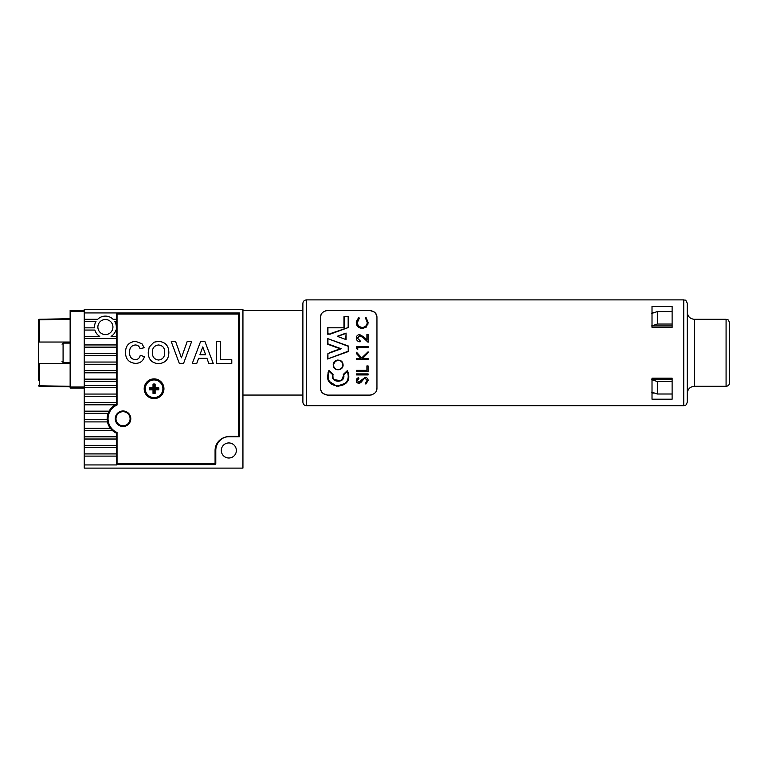 <?xml version="1.0" encoding="UTF-8"?>
<svg xmlns="http://www.w3.org/2000/svg" width="768" height="768" viewBox="0 0 768 768"><rect width="100%" height="100%" fill="white"/><g stroke="black" fill="none" stroke-linecap="round" stroke-linejoin="round"><path stroke-width="1.15" d="M116.688 312.941L116.688 319.286L113.107 319.286A10.934 10.934 0 0 0 97.699 319.286L84.25 319.286L84.25 321.494L95.99 321.494A10.934 10.934 0 0 0 94.502 327.84L84.25 327.84L84.25 330.048L94.886 330.048A10.934 10.934 0 0 0 99.734 336.394L84.25 336.394L84.25 338.592L116.688 338.592L116.688 344.947L84.25 344.947L84.25 347.146L116.688 347.146L116.688 353.491L84.25 353.491L84.25 355.699L116.688 355.699L116.688 362.045L84.25 362.045L84.25 364.253L116.688 364.253L116.688 370.598L84.25 370.598L84.25 372.806L116.688 372.806L116.688 379.152L84.25 379.152L84.25 381.35L116.688 381.35L116.688 385.498L84.25 385.498L84.25 396.259L116.688 396.259L116.688 404.189A15.869 15.869 0 0 0 116.688 433.277L116.688 464.938L84.25 464.938L84.25 468.106L242.938 468.106L242.938 309.418L84.25 309.418L84.25 312.941L239.414 312.941L239.414 436.723L228.835 436.723A13.757 13.757 0 0 0 215.078 450.47L215.078 464.582L116.688 464.582M115.987 418.733A7.056 7.056 0 0 0 123.034 425.789A7.056 7.056 0 0 0 130.09 418.733A7.056 7.056 0 0 0 123.034 411.686A7.056 7.056 0 0 0 115.987 418.733M97.872 327.043A7.526 7.526 0 0 0 105.408 334.579A7.526 7.526 0 0 0 112.934 327.043A7.526 7.526 0 0 0 105.408 319.517A7.526 7.526 0 0 0 97.872 327.043M221.299 450.47A7.526 7.526 0 0 0 228.835 458.006A7.526 7.526 0 0 0 236.362 450.47A7.526 7.526 0 0 0 228.835 442.944A7.526 7.526 0 0 0 221.299 450.47M116.688 327.84L116.304 327.84A10.934 10.934 0 0 0 114.816 321.494L116.688 321.494L116.688 338.592M116.688 336.394L111.072 336.394A10.934 10.934 0 0 0 115.92 330.048L116.688 330.048M116.688 319.286L116.688 321.494M116.688 344.947L116.688 347.146M116.688 353.491L116.688 355.699M116.688 362.045L116.688 364.253M116.688 370.598L116.688 372.806M116.688 379.152L116.688 381.35M84.25 387.706L116.688 387.706L116.688 396.259M116.688 385.498L116.688 387.706M84.25 394.051L116.688 394.051M84.25 396.259L84.25 402.605L116.688 402.605M84.25 402.605L84.25 404.803L115.43 404.803M84.25 404.803L84.25 411.158L109.094 411.158M84.25 411.158L84.25 413.357L108.106 413.357M84.25 413.357L84.25 419.702L107.194 419.702M84.25 419.702L84.25 421.91L107.491 421.91M84.25 421.91L84.25 428.256L110.342 428.256M84.25 428.256L84.25 430.464L112.339 430.464M84.25 430.464L84.25 436.81L116.688 436.81M84.25 436.81L84.25 439.018L116.688 439.018M84.25 439.018L84.25 445.363L116.688 445.363M84.25 445.363L84.25 447.562L116.688 447.562M84.25 447.562L84.25 453.917L116.688 453.917M84.25 453.917L84.25 456.115L116.688 456.115M84.25 456.115L84.25 464.938M153.581 392.928L153.581 389.251L149.904 389.251A4.195 4.195 0 0 1 149.904 388.272L153.581 388.272L153.581 384.595L153.014 384.115A4.762 4.762 0 0 1 155.126 384.115L155.126 387.706L158.707 387.706A4.762 4.762 0 0 1 158.707 389.818L155.126 389.818L155.126 393.398L154.56 392.928A4.195 4.195 0 0 1 153.581 392.928L153.014 393.398A4.762 4.762 0 0 0 155.126 393.398M153.581 384.595A4.195 4.195 0 0 1 154.56 384.595L155.126 384.115M154.07 397.574A8.813 8.813 0 0 0 162.883 388.762A8.813 8.813 0 0 0 154.07 379.949A8.813 8.813 0 0 0 145.258 388.762A8.813 8.813 0 0 0 154.07 397.574M149.904 389.251L149.424 389.818L153.014 389.818L153.014 393.398M149.424 389.818A4.762 4.762 0 0 1 149.424 387.706L153.014 387.706L153.014 384.115M158.707 387.706L158.237 388.272A4.195 4.195 0 0 1 158.237 389.251L158.707 389.818M158.237 389.251L154.56 389.251L155.126 389.818M154.56 389.251L154.56 392.928M153.581 389.251L153.014 389.818M149.904 388.272L149.424 387.706M153.581 388.272L153.014 387.706M158.237 388.272L154.56 388.272L154.56 384.595M154.56 388.272L155.126 387.706M117.043 404.995A14.986 14.986 0 0 0 117.043 432.47L117.043 463.526L215.789 463.526L215.789 450.47A14.102 14.102 0 0 1 229.891 436.368L238.358 436.368L238.358 313.997L117.043 313.997L117.043 404.995M144.192 388.762A9.878 9.878 0 0 0 154.07 398.63A9.878 9.878 0 0 0 163.949 388.762A9.878 9.878 0 0 0 154.07 378.883A9.878 9.878 0 0 0 144.192 388.762M115.277 418.733A7.757 7.757 0 0 0 123.034 426.499A7.757 7.757 0 0 0 130.79 418.733A7.757 7.757 0 0 0 123.034 410.976A7.757 7.757 0 0 0 115.277 418.733M200.534 341.635L204.96 341.635L213.216 363.37L208.781 363.37L206.957 358.349L198.605 358.349L196.771 363.37L192.317 363.37L200.534 341.635M168.854 352.531C168.72 359.386 165.293 363.091 158.573 363.648C151.843 363.139 148.397 359.462 148.224 352.627L149.203 347.107L153.926 342.211L158.506 341.357C165.274 341.914 168.72 345.638 168.854 352.531M129.667 352.234C129.341 356.573 131.203 359.078 135.235 359.75C137.99 359.539 139.661 358.051 140.256 355.286L144.442 356.678C143.078 361.114 140.064 363.35 135.398 363.37C128.957 362.736 125.654 359.136 125.491 352.55C125.549 345.725 128.909 342 135.552 341.357L141.965 343.728L144.163 347.76L139.978 348.595C139.296 346.253 137.722 345.043 135.264 344.976C131.28 345.571 129.418 347.99 129.667 352.234M191.597 341.635L183.581 363.37L179.29 363.37L171.245 341.635L175.661 341.635L181.421 357.792L187.152 341.635L191.597 341.635M231.782 359.75L231.782 363.37L216.451 363.37L216.451 341.635L220.627 341.635L220.627 359.75L231.782 359.75M158.563 344.976C154.31 345.523 152.266 348.029 152.41 352.493C152.294 356.918 154.349 359.434 158.563 360.029C162.787 359.414 164.822 356.88 164.669 352.426C164.822 347.99 162.787 345.504 158.563 344.976M199.92 354.73L205.622 354.73L202.771 346.925L199.92 354.73M70.138 386.995L70.138 311.53L84.25 311.53L84.25 386.995L70.138 386.995L70.138 388.051L84.25 388.051M70.138 342.038L38.4 342.038L38.4 363.542L39.437 363.542L38.4 363.542L38.4 380.122M70.138 363.542L39.437 363.542L39.437 386.314L70.138 386.842L39.437 386.314A1.056 1.056 0 0 1 38.4 385.248A1.056 0.528 180 0 0 39.437 385.786L70.138 386.314M38.4 342.038L38.4 320.323A1.056 0.528 0 0 1 39.437 319.795L39.437 342.038L38.4 342.038M70.138 311.53L70.138 310.474L84.25 310.474M38.4 320.323A1.056 1.056 0 0 1 39.437 319.267A1.056 1.056 0 0 0 38.4 320.323A1.056 1.056 0 0 1 39.437 319.267L70.138 318.73M39.437 319.267L39.437 319.795L70.138 319.267M39.437 386.314A1.056 1.056 0 0 1 38.4 385.248A1.056 1.056 0 0 0 39.437 386.314M62.026 361.43L63.082 362.486L63.082 343.094L62.026 344.15M306.413 299.894L683.75 299.894C684.826 300.643 685.478 298.445 687.283 303.418L687.283 402.163C685.478 407.136 684.826 404.938 683.75 405.686L306.413 405.686L306.413 299.894C304.272 300.106 303.101 301.277 302.89 303.418L302.89 402.163C303.101 404.304 304.272 405.475 306.413 405.686M327.926 327.994L327.926 333.677L330.163 334.157L327.571 334.157L327.571 327.811L344.045 327.811L327.619 327.811M330.163 334.157L348.518 327.475L348.518 316.627L348.518 327.437L330.163 334.157M333.686 366.01C334.608 371.818 344.179 369.773 342.634 364.099C341.75 358.147 332.054 360.326 333.686 366.01L333.226 364.934C332.861 359.242 342.163 358.253 342.979 363.946L343.075 364.934C343.469 370.598 334.205 371.616 333.341 365.99M368.083 352.79L362.525 358.531L368.083 358.531L368.083 359.568L356.563 359.568L356.563 358.531L360.95 358.531L356.563 353.731L356.563 352.253L361.728 357.917L368.083 351.811L368.083 352.79M327.581 359.002L348.211 351.216L348.211 346.301L327.59 338.573L348.557 346.09L348.557 351.475L327.571 359.002L348.211 351.216M327.926 338.976L327.926 343.901L341.242 348.768L327.926 353.626L327.926 358.541M345.648 372.72L343.277 374.458L347.376 370.57L348.739 375.773C350.102 389.222 326.227 389.232 327.571 375.773L328.982 370.483L327.917 373.075M348.394 373.085L347.376 370.57L347.347 371.395L343.68 374.784C345.994 383.453 330.163 383.29 332.65 374.688L329.011 371.299C326.4 379.44 329.434 384.413 338.102 386.227C346.8 384.499 349.882 379.555 347.347 371.395M329.088 381.245L336.835 386.275L345.821 383.078M330.749 372.682L328.982 370.483L333.053 374.362L332.861 375.773C332.141 382.464 344.15 382.493 343.45 375.773L341.779 379.622M340.301 380.611L334.637 379.718M332.957 376.752L332.861 375.773M342.163 367.805L343.075 364.934L342.24 362.189M337.459 360.067L336.048 360.49M335.722 360.662L333.226 364.934M333.437 366.365L334.954 368.678M367.2 380.592L365.28 383.126L367.2 380.592L365.242 378.336L364.118 378.749L360.71 382.714L358.954 383.357C357.168 383.078 356.275 382.138 356.266 380.515L358.214 377.443L358.925 378.384L357.446 380.63L358.906 382.32L361.546 380.016L360.394 381.562M356.794 378.797L356.266 380.515M368.083 380.592C368.141 378.835 367.2 377.741 365.261 377.299C367.19 377.731 368.131 378.826 368.083 380.592L365.866 384.096L365.28 383.126M356.563 359.568L368.083 359.568M329.194 352.79L340.214 348.787L329.194 352.79M320.918 390.394L322.234 392.669M323.213 393.59L327.571 395.107C322.819 394.253 320.467 391.901 320.525 388.051L320.525 317.53C320.458 313.69 322.81 311.338 327.571 310.474L369.898 310.474C374.65 311.328 377.002 313.68 376.944 317.53L376.944 388.051C377.011 391.891 374.669 394.243 369.898 395.107L371.587 394.906M376.502 390.518L376.944 388.051M652.013 393.062L654.518 393.062M652.013 378.182L652.013 399.197L672.115 399.197L672.115 378.182L652.013 378.182M369.898 395.107L327.571 395.107M343.45 375.773L343.277 374.458M368.083 342.278L363.312 337.805L359.779 335.626L357.446 338.122L360.106 340.8L360.106 341.837C357.744 341.616 356.458 340.358 356.266 338.074C356.381 335.99 357.523 334.829 359.693 334.589L363.821 336.922L366.902 339.811L366.902 334.445L368.083 334.445L368.083 342.278M356.486 336.758L356.266 338.074M361.728 336.394L363.312 337.805M357.744 347.597L357.744 349.373L356.563 348.691L356.563 346.56L368.083 346.56L368.083 347.597L357.744 347.597M368.083 365.923L368.083 371.386L356.563 371.386L356.563 370.358L366.902 370.358L366.902 365.923L368.083 365.923M368.083 373.901L368.083 374.938L356.563 374.938L356.563 373.901L368.083 373.901M361.546 380.016L365.261 377.299M327.571 359.002L327.926 353.626M348.211 346.301L327.59 338.573M327.926 343.901L340.214 348.797L327.571 344.208L327.571 338.563M337.315 336.278L346.099 333.072L337.229 336.307L346.099 339.629M345.754 339.034L346.08 333.082L346.099 339.619M344.352 316.733L348.518 316.627L344.352 316.733L344.352 327.994M344.006 327.811L344.006 316.627M367.795 324.806L368.083 322.32L366.365 327.072L362.256 328.531C358.282 327.907 356.285 325.843 356.266 322.33L358.675 317.299L359.366 318.202L357.446 322.397L357.907 320.102M356.4 320.909L356.592 324.49M357.13 325.651L361.018 328.416M365.962 317.299L365.28 318.202L365.962 317.299L368.083 322.32M357.446 322.397C357.456 325.258 359.088 326.957 362.333 327.494C365.606 326.947 367.229 325.229 367.2 322.32L365.702 318.605M366.115 319.075L366.73 320.083M652.013 306.384L652.013 327.398L672.115 327.398L672.115 306.384L652.013 306.384M652.013 312.518L654.518 312.518M327.571 310.474L325.882 310.675M320.966 315.072L320.525 317.53M376.55 315.187L375.235 312.912M374.266 311.99L369.898 310.474M330.106 333.677L348.518 327.437M345.754 333.446L338.246 336.202M329.366 371.069L328.982 370.483L329.011 371.299M341.242 348.768L340.214 348.787M651.667 392.102L657.331 394.003L657.331 381.542L651.667 379.642M657.331 394.003L672.115 394.003M726.077 319.286L726.077 386.294C728.16 386.141 729.331 384.97 729.6 382.762L729.6 322.819C727.718 317.76 727.171 320.083 726.077 319.286L694.339 319.286C690.048 318.874 687.696 316.522 687.283 312.23M687.283 400.397L687.283 352.79M651.667 325.939L657.331 324.038L657.331 311.578L651.667 313.478M672.115 311.578L657.331 311.578M657.331 324.038L672.115 324.038M652.013 379.642L672.115 379.642M652.013 325.939L672.115 325.939M672.115 381.542L657.331 381.542M63.082 362.477L70.138 362.486M683.75 405.686L683.75 299.894M348.163 327.053L348.163 316.733M726.077 386.294L694.339 386.294L694.339 319.286M70.138 343.094L63.082 343.094M302.89 310.426L242.938 310.426M302.89 395.059L242.938 395.059M347.376 370.57L346.982 371.165M694.339 386.294C690.048 386.707 687.696 389.059 687.283 393.341"/></g></svg>
